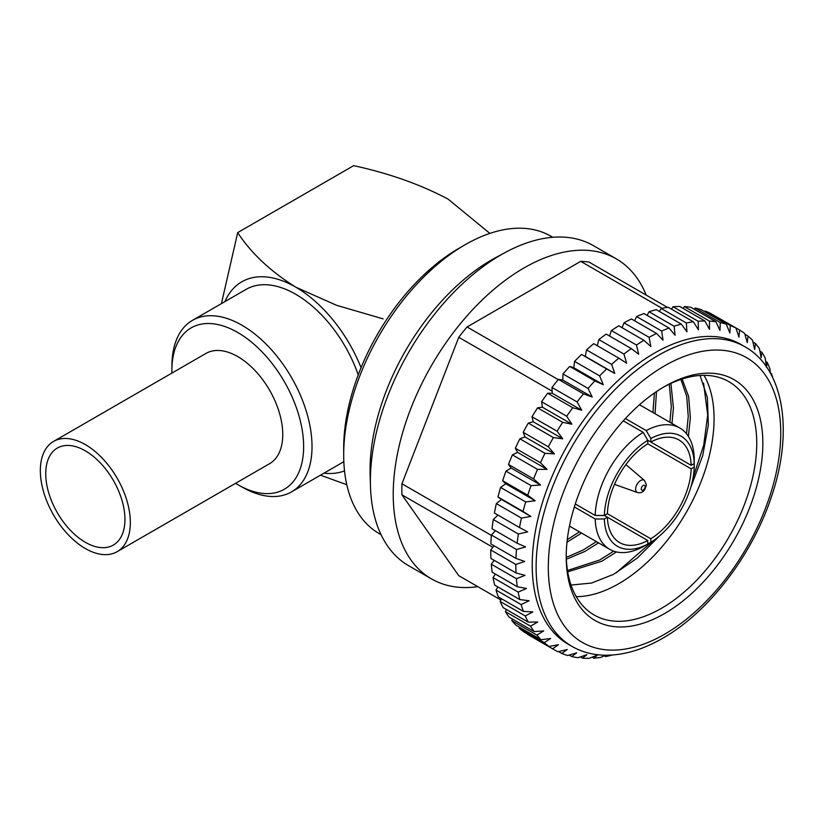 <?xml version="1.0" encoding="UTF-8"?>
<svg xmlns="http://www.w3.org/2000/svg" width="824" height="824" viewBox="0 0 824 824"><rect width="100%" height="100%" fill="white"/><g stroke="black" fill="none" stroke-linecap="round" stroke-linejoin="round"><path stroke-width="1.24" d="M85.335 450.831A56.011 32.332 -120 0 0 57.34 448.06A56.011 32.332 -120 0 0 48.75 492.937A56.011 32.332 -120 0 0 85.335 542.295A56.011 32.332 -120 0 0 113.341 545.066A56.011 32.332 -120 0 0 121.931 500.189A56.011 32.332 -120 0 0 85.335 450.831M85.335 548.526A63.644 36.75 -120 0 0 117.163 551.678A63.644 36.75 -120 0 0 126.917 500.683A63.644 36.75 -120 0 0 85.335 444.599A63.644 36.75 -120 0 0 53.519 441.448A63.644 36.75 -120 0 0 43.765 492.443A63.644 36.75 -120 0 0 85.335 548.526M117.163 551.678L269.582 463.685A63.644 36.75 -120 0 0 279.336 412.69A63.644 36.75 -120 0 0 237.755 356.596A63.644 36.75 -120 0 0 205.928 353.445L53.519 441.448M343.69 455.033L343.69 447.998A163.08 94.152 -60 0 1 458.999 248.271A163.08 94.152 -60 0 1 459.009 248.271L465.097 244.749A171.701 99.127 120 0 0 465.097 244.749A171.701 99.127 120 0 0 343.69 455.033A171.701 99.127 120 0 0 379.256 533.643L381.059 534.683M477.817 586.667A184.782 106.687 -60 0 1 431.498 578.911L408.663 565.727A184.782 106.687 -60 0 1 370.47 486.212L370.131 474.974A171.701 99.127 -60 0 1 491.475 259.972A171.701 99.127 -60 0 1 495.595 257.675L505.493 252.35A184.782 106.687 -60 0 1 593.455 245.665L616.28 258.849A184.782 106.687 -60 0 1 646.16 295.085M370.47 486.212A184.782 106.687 -60 0 1 501.064 254.822A184.782 106.687 -60 0 1 505.493 252.35M431.498 578.911A184.782 106.687 -60 0 1 403.173 430.839A184.782 106.687 -60 0 1 523.889 268.006A184.782 106.687 -60 0 1 616.28 258.849M571.938 646.366L568.055 644.131A172.988 99.879 -60 0 1 541.543 505.514A172.988 99.879 -60 0 1 654.555 353.074A172.988 99.879 -60 0 1 741.044 344.504L744.927 346.75A172.988 99.879 -60 0 0 658.428 355.319A172.988 99.879 -60 0 0 545.426 507.749A172.988 99.879 -60 0 0 571.938 646.366C581.899 652.072 592.971 655.018 605.166 655.214C623.675 655.358 642.864 649.693 662.743 638.229C708.094 612.531 751.292 556.499 770.77 498.695C793.862 433.177 784.706 369.018 744.927 346.75M605.692 655.224L600.696 657.418A184.782 106.687 -60 0 1 593.795 658.16L597.688 654.977L589.098 658.345A184.782 106.687 -60 0 1 582.496 658.16L586.894 654.668L578.036 657.707A184.782 106.687 -60 0 1 571.804 656.584L576.697 652.845L567.612 655.492A184.782 106.687 -60 0 1 561.803 653.453L567.19 649.518L557.93 651.733A184.782 106.687 -60 0 1 554.099 649.693A184.782 106.687 -60 0 1 552.595 648.797L558.476 644.718L549.072 646.459A184.782 106.687 -60 0 1 544.262 642.658L550.607 638.497L541.121 639.723A184.782 106.687 -60 0 1 536.888 635.077L543.686 630.916L534.158 631.575A184.782 106.687 -60 0 1 530.532 626.147L537.763 622.027L528.236 622.12A184.782 106.687 -60 0 1 525.269 615.95L532.891 611.933L523.425 611.418A184.782 106.687 -60 0 1 521.129 604.559L529.132 600.727L519.769 599.573A184.782 106.687 -60 0 1 518.162 592.106L526.495 588.501L517.287 586.719A184.782 106.687 -60 0 1 516.391 578.695L525.032 575.379L516.009 572.948A184.782 106.687 -60 0 1 515.834 564.45L524.734 561.474L515.958 558.394A184.782 106.687 -60 0 1 516.494 549.505L525.619 546.93L517.122 543.212A184.782 106.687 -60 0 1 518.378 534.004L527.669 531.861L519.491 527.525A184.782 106.687 -60 0 1 521.448 518.09L530.872 516.432L523.055 511.477A184.782 106.687 -60 0 1 525.691 501.909L535.188 500.776L527.762 495.234A184.782 106.687 -60 0 1 531.058 485.614L540.596 485.037L533.581 478.94A184.782 106.687 -60 0 1 537.516 469.361L547.023 469.371L540.451 462.738A184.782 106.687 -60 0 1 544.973 453.293L554.428 453.911L548.321 446.793A184.782 106.687 -60 0 1 553.388 437.565L562.73 438.811L557.096 431.24A184.782 106.687 -60 0 1 562.668 422.321L571.856 424.216L566.706 416.244A184.782 106.687 -60 0 1 572.742 407.705L581.713 410.249L577.068 401.927A184.782 106.687 -60 0 1 583.495 393.862L592.219 397.044L588.079 388.434A184.782 106.687 -60 0 1 594.835 380.904L603.281 384.726L599.625 375.888A184.782 106.687 -60 0 1 606.66 368.967L614.776 373.416L611.624 364.393A184.782 106.687 -60 0 1 618.855 358.162L626.611 363.219L623.933 354.073A184.782 106.687 -60 0 1 631.308 348.583L638.672 354.217L636.468 345.029A184.782 106.687 -60 0 1 643.904 340.312L650.847 346.513L649.085 337.325A184.782 106.687 -60 0 1 656.522 333.442L663.021 340.158L661.682 331.042L636.581 316.55A184.782 106.687 -60 0 1 643.956 313.542L669.057 328.034L675.083 335.234L674.135 326.242L649.034 311.75A184.782 106.687 -60 0 1 656.275 309.639L681.366 324.131L686.928 331.763L686.33 322.977L661.229 308.485A184.782 106.687 -60 0 1 668.264 307.28L693.355 321.772L698.422 329.796L698.155 321.257L673.054 306.765A184.782 106.687 -60 0 1 679.81 306.487L704.911 320.979L709.474 329.353L709.495 321.113L684.404 306.621A184.782 106.687 -60 0 1 690.821 307.28L715.922 321.762L719.98 330.414L720.248 322.544L695.157 308.052A184.782 106.687 -60 0 1 701.183 309.628L726.284 324.12L729.848 332.999L730.322 325.531L705.22 311.039A184.782 106.687 -60 0 1 710.793 313.522L735.894 328.014L738.974 337.067L739.602 330.053L714.429 315.623M612.356 655.018A184.782 106.687 -60 0 1 605.578 656.584L607.226 655.224M691.171 465.333L647.767 440.274L650.816 442.035L650.816 438.512L646.243 430.591A70.05 40.448 -60 0 1 679.738 427.975A70.05 40.448 -60 0 1 694.23 458.298L694.22 463.572L691.171 465.333A59.276 34.227 120 0 0 678.924 439.944A59.276 34.227 120 0 0 650.816 442.035M575.296 503.969L595.206 515.463A70.05 40.448 -60 0 1 643.194 432.343L647.767 440.274L647.767 443.796L691.171 468.856L694.22 467.095L694.23 461.811M646.243 544.932L650.816 542.285L650.816 538.762A59.276 34.227 120 0 0 691.171 468.856M650.816 538.762L607.401 513.702L604.352 515.463L595.206 515.463M595.206 518.986L604.352 518.986L607.401 517.225A59.276 34.227 120 0 0 619.648 542.614A59.276 34.227 120 0 0 647.767 540.523L647.767 544.046L643.194 546.693A70.05 40.448 -60 0 1 609.688 549.309A70.05 40.448 -60 0 1 595.206 518.986L574.349 506.945M643.194 432.343L623.284 420.848M576.254 596.658A134.714 77.775 120 0 0 618.803 583.68A134.714 77.775 120 0 0 704.036 375.342M571.032 585.05L591.591 583.042L613.437 574.38L637.199 558.147L659.54 535.909M690.79 487.283L702.687 455.703L708.341 425.091L707.394 397.704L700.06 375.476M664.525 386.559L664.525 386.559A139.029 80.268 -60 0 1 762.839 443.322A139.029 80.268 -60 0 1 664.525 613.592A139.029 80.268 -60 0 1 566.222 556.839A139.029 80.268 -60 0 1 664.525 386.559L664.525 386.559M566.232 555.057A134.714 77.775 120 0 0 594.125 614.992A134.714 77.775 120 0 0 661.476 608.318A134.714 77.775 120 0 0 749.49 489.6A134.714 77.775 120 0 0 728.838 381.646A134.714 77.775 120 0 0 662.99 387.465M703.562 383.17L707.713 415.018L703.717 445.166L693.118 477.549M653.411 540.596L616.022 572.948M171.917 373.087A93.163 53.787 60 0 1 171.886 369.121L171.969 364.177A99.045 57.186 60 0 1 192.466 320.351A99.045 57.186 60 0 1 241.988 325.253A99.045 57.186 60 0 1 306.693 412.536A99.045 57.186 60 0 1 291.511 491.897A99.045 57.186 60 0 1 243.307 487.736L238.991 485.336A93.163 53.787 60 0 1 237.755 484.636A93.163 53.787 60 0 1 235.561 483.327M358.234 374.868A99.045 57.186 -120 0 0 295.682 294.25A99.045 57.186 -120 0 0 246.16 289.348L192.466 320.351M171.886 369.121A93.163 53.787 60 0 1 237.755 332.494A93.163 53.787 60 0 1 303.634 445.887A93.163 53.787 60 0 1 238.991 485.336M489.858 233.398L448.102 199.13C420.456 184.473 388.979 173.318 353.661 165.655L237.703 232.605L221.419 303.634M237.703 232.605C250.97 252.999 270.303 271.168 295.682 287.123L336.625 305.313L383.15 318.888M320.464 475.191L346.78 484.687M323.956 473.161A107.779 62.222 -120 0 0 344.514 470.875M361.067 367.669A107.779 62.222 -120 0 0 295.682 287.123A107.779 62.222 -120 0 0 224.921 301.615M636.468 345.029L611.367 330.537A184.782 106.687 -60 0 1 618.803 325.82L643.904 340.312M623.933 354.073L598.842 339.591A184.782 106.687 -60 0 1 606.207 334.091L631.308 348.583M611.624 364.393L586.523 349.901A184.782 106.687 -60 0 1 593.754 343.67L618.855 358.162M599.625 375.888L574.534 361.396A184.782 106.687 -60 0 1 581.559 354.485L606.66 368.967M588.079 388.434L562.977 373.942A184.782 106.687 -60 0 1 569.734 366.423L594.835 380.904M577.068 401.927L551.967 387.445A184.782 106.687 -60 0 1 558.394 379.37L583.495 393.862M566.706 416.244L541.615 401.752A184.782 106.687 -60 0 1 547.641 393.213L572.742 407.705M557.096 431.24L531.995 416.759A184.782 106.687 -60 0 1 537.578 407.829L562.668 422.321M548.321 446.793L523.219 432.301A184.782 106.687 -60 0 1 528.287 423.072L553.388 437.565M540.451 462.738L515.35 448.246A184.782 106.687 -60 0 1 519.882 438.801L544.973 453.293M533.581 478.94L508.48 464.448A184.782 106.687 -60 0 1 512.415 454.869L537.516 469.361M527.762 495.234L502.661 480.742A184.782 106.687 -60 0 1 505.967 471.122L531.058 485.614M523.055 511.477L497.954 496.985A184.782 106.687 -60 0 1 500.59 487.417L525.691 501.909M519.491 527.525L494.4 513.033A184.782 106.687 -60 0 1 496.357 503.598L521.448 518.09M517.122 543.212L492.021 528.72A184.782 106.687 -60 0 1 493.277 519.511L518.378 534.004M515.958 558.394L490.857 543.912A184.782 106.687 -60 0 1 491.403 535.013L516.494 549.505M516.009 572.948L490.919 558.456A184.782 106.687 -60 0 1 490.733 549.958L515.834 564.45M517.287 586.719L492.186 572.227A184.782 106.687 -60 0 1 491.289 564.203L516.391 578.695M519.769 599.573L494.668 585.091A184.782 106.687 -60 0 1 493.061 577.614L518.162 592.106M523.425 611.418L498.335 596.926A184.782 106.687 -60 0 1 496.027 590.077L521.129 604.559M528.236 622.12L503.145 607.628A184.782 106.687 -60 0 1 500.168 601.458L525.269 615.95M534.158 631.575L509.057 617.094A184.782 106.687 -60 0 1 505.442 611.655L530.532 626.147M541.121 639.723L516.02 625.231A184.782 106.687 -60 0 1 511.786 620.596L536.888 635.077M549.072 646.459L523.971 631.967A184.782 106.687 -60 0 1 519.172 628.166L544.262 642.658M554.099 649.693L529.008 635.211A184.782 106.687 -60 0 1 527.494 634.305L552.595 648.797M558.559 651.578L561.803 653.453M569.137 655.049L571.804 656.584M580.343 656.913L582.496 658.16M592.096 657.171L593.795 658.16M604.291 655.832L605.578 656.584M771.336 374.91L771.542 373.705L770.347 373.014M771.542 373.705A184.782 106.687 -60 0 1 772.624 377.433M739.602 330.053A184.782 106.687 -60 0 1 744.669 333.421L747.275 342.578L748.017 336.068A184.782 106.687 -60 0 1 752.539 340.291L754.671 349.489L755.474 343.515A184.782 106.687 -60 0 1 759.409 348.552L761.108 357.729L761.922 352.322A184.782 106.687 -60 0 1 765.228 358.131L766.505 367.236L767.299 362.416L765.702 361.499M767.299 362.416A184.782 106.687 -60 0 1 769.935 368.936L770.358 373.097M761.922 352.322L759.893 351.148M755.474 343.515L752.951 342.053M748.017 336.068L744.917 334.276M730.322 325.531A184.782 106.687 -60 0 1 735.894 328.014M720.248 322.544A184.782 106.687 -60 0 1 726.284 324.12M709.495 321.113A184.782 106.687 -60 0 1 715.922 321.762M698.155 321.257A184.782 106.687 -60 0 1 704.911 320.979M686.33 322.977A184.782 106.687 -60 0 1 693.355 321.772M674.135 326.242A184.782 106.687 -60 0 1 681.366 324.131M661.682 331.042A184.782 106.687 -60 0 1 669.057 328.034M694.22 463.572A63.582 36.709 120 0 0 650.816 438.512M604.352 518.986A63.582 36.709 120 0 0 647.767 544.046M647.767 440.274A63.582 36.709 120 0 0 604.352 515.463L647.767 540.523M647.767 443.796A59.276 34.227 120 0 0 607.401 513.702M682.138 379.009L688.627 396.509L690.368 417.696L688.39 436.432M616.434 551.926L601.87 561.196L567.715 571.856M670.911 383.418L673.424 407.921L671.982 423.495M598.523 542.861L584.937 551.421L566.366 559.239M656.471 391.596L655.049 413.71M581.579 533.077L566.994 542.182M680.923 379.411L686.722 396.334L688.246 416.481L686.516 433.815M613.705 551.143L599.748 559.98L567.489 570.486M669.284 384.19L671.313 406.696L669.861 422.269M596.401 541.636L582.815 550.195L566.284 557.385M654.411 393.007L652.927 412.494M579.468 531.861L567.273 539.648M625.385 418.551L646.243 430.591M650.816 542.285A63.582 36.709 120 0 0 694.22 467.095M492.896 547.342L401.937 494.822A172.597 99.653 -60 0 1 401.937 483.76L491.372 535.394M552.162 391.215L458.762 337.294A172.597 99.653 -60 0 1 467.064 326.974L558.209 379.596M662.053 308.31L580.714 261.352A172.597 99.653 -60 0 1 589.016 262.094L667.471 307.393M649.085 337.325L623.984 322.833A184.782 106.687 -60 0 1 631.431 318.95L656.522 333.442M611.367 330.537L609.595 336.048M623.984 322.833L622.089 327.715M636.581 316.55L634.645 320.804M649.034 311.75L647.128 315.376M661.229 308.485L659.447 311.472M673.054 306.765L671.457 309.124M684.404 306.621L683.065 308.372M695.157 308.052L694.158 309.206M705.22 311.039L704.644 311.627M519.45 627.208L519.172 628.166M512.374 618.999L511.786 620.596M506.379 609.492L505.442 611.655M501.517 598.77L500.168 601.458M497.84 586.915L496.027 590.077M495.368 574.06L493.061 577.614M494.143 560.32L491.289 564.203M494.163 545.818L490.733 549.958M495.44 530.697L491.403 535.013M497.964 515.093L493.277 519.511M497.954 496.985L501.414 499.426L496.357 503.598M502.661 480.742L505.74 483.77L500.59 487.417M508.48 464.448L511.148 468.042L505.967 471.122M515.35 448.246L517.575 452.366L512.415 454.869M523.219 432.301L524.981 436.905L519.882 438.801M531.995 416.759L533.272 421.806L528.287 423.072M541.615 401.752L542.398 407.211L537.578 407.829M551.967 387.445L552.265 393.244L547.641 393.213M562.977 373.942L562.771 380.039L558.394 379.37M574.534 361.396L573.823 367.731L569.734 366.423M586.523 349.901L585.328 356.411L581.559 354.485M598.842 339.591L597.287 345.709M401.937 494.822L458.762 575.667L500.899 599.996M458.762 337.294L401.937 483.76M580.714 261.352L467.064 326.974M552.76 237.281L550.947 236.241A171.701 99.127 120 0 0 465.107 244.749L458.999 248.271M530.872 516.432L501.414 499.426M535.188 500.776L505.74 483.77M540.596 485.037L511.148 468.042M547.023 469.371L517.575 452.366M554.428 453.911L524.981 436.905M562.73 438.811L533.272 421.806M571.856 424.216L542.398 407.211M581.713 410.249L552.265 393.244M592.219 397.044L562.771 380.039M603.281 384.726L573.823 367.731M614.776 373.416L585.328 356.411M664.525 365.877A164.367 94.894 120 0 0 548.31 567.18A164.367 94.894 120 0 0 664.525 634.284A164.367 94.894 120 0 0 780.75 432.981A164.367 94.894 120 0 0 664.525 365.877M614.498 484.368L637.477 492.515A7.014 4.048 -60 0 1 635.634 489.126A7.014 4.048 -60 0 1 640.598 480.526A7.014 4.048 -60 0 1 644.45 480.433L625.91 464.612M645.141 486.634A2.75 1.586 120 0 0 643.194 485.511A2.75 1.586 120 0 0 641.247 488.879A2.75 1.586 120 0 0 643.194 490.012A2.75 1.586 120 0 0 645.141 486.634M637.477 492.515C642.03 493.586 645.007 491.042 646.397 484.873L644.45 480.433M609.688 549.309L569.456 526.083M291.511 491.897L343.835 461.697M679.738 427.975L639.506 404.749"/></g></svg>
